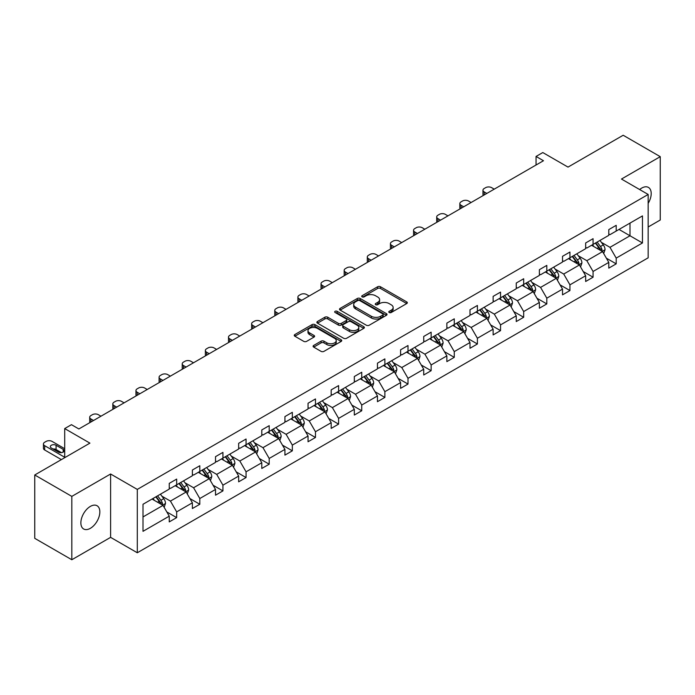 <?xml version="1.0" encoding="UTF-8"?>
<svg xmlns="http://www.w3.org/2000/svg" width="695" height="695" viewBox="0 0 695 695"><rect width="100%" height="100%" fill="white"/><g stroke="black" fill="none" stroke-linecap="round" stroke-linejoin="round"><path stroke-width="1.04" d="M389.209 312.507A1.442 0.834 0 0 0 391.25 312.507L406.714 303.576A2.059 1.19 0 0 0 407.322 302.742A2.059 1.19 0 0 0 406.714 301.899L380.512 286.774A2.059 1.19 0 0 0 377.602 286.774L362.138 295.696A1.442 0.834 0 0 0 361.713 296.287A1.442 0.834 0 0 0 362.138 296.878A1.442 0.834 0 0 0 364.18 296.878L366.178 295.722A6.585 3.805 0 0 1 375.491 295.722L377.68 296.982A6.585 3.805 0 0 1 379.609 299.667A6.585 3.805 0 0 1 377.68 302.36L375.674 303.515A1.442 0.834 0 0 0 375.257 304.106A1.442 0.834 0 0 0 375.674 304.688A1.442 0.834 0 0 0 377.715 304.688L379.713 303.533A6.585 3.805 0 0 1 389.026 303.533L391.216 304.801A6.585 3.805 0 0 1 393.144 307.485A6.585 3.805 0 0 1 391.216 310.179L389.209 311.334A1.442 0.834 0 0 0 388.792 311.916A1.442 0.834 0 0 0 389.209 312.507L389.209 311.334M90.359 528.322A13.422 7.749 120 0 0 99.124 516.498A13.422 7.749 120 0 0 97.074 505.743A13.422 7.749 120 0 0 90.359 506.403A13.422 7.749 120 0 0 81.593 518.227A13.422 7.749 120 0 0 83.652 528.991A13.422 7.749 120 0 0 90.359 528.322M648.166 203.357A13.422 7.749 120 0 0 648.426 187.415A13.422 7.749 120 0 0 641.711 188.084A13.422 7.749 120 0 0 639.643 189.544M648.166 226.996L660.25 220.02L660.25 156.662L623.18 135.256L568.015 167.104L542.804 152.553L536.053 156.445L536.053 165.01M71.82 559.744L110.601 537.357L110.601 473.999L71.82 496.386L71.82 559.744L34.75 538.338L34.75 474.98L89.916 443.132L64.705 428.58L64.705 457.684M71.82 496.386L34.75 474.98M313.706 345.432A2.059 1.19 0 0 0 313.097 346.266A2.059 1.19 0 0 0 313.706 347.109L321.055 351.357A2.059 1.19 0 0 0 323.966 351.357L341.141 341.436A2.059 1.19 0 0 0 341.74 340.593A2.059 1.19 0 0 0 341.141 339.759L314.939 324.626A2.059 1.19 0 0 0 312.029 324.626L294.854 334.547A2.059 1.19 0 0 0 294.254 335.39A2.059 1.19 0 0 0 294.854 336.224L303.732 341.349A2.059 1.19 0 0 0 306.643 341.349L313.992 337.11A2.059 1.19 0 0 0 314.6 336.267A2.059 1.19 0 0 0 313.992 335.433L309.588 332.888A5.508 3.18 0 0 1 307.981 330.638A5.508 3.18 0 0 1 311.377 327.701A5.508 3.18 0 0 1 317.38 328.387L334.625 338.352A5.508 3.18 0 0 1 336.241 340.593A5.508 3.18 0 0 1 332.844 343.538A5.508 3.18 0 0 1 326.841 342.844L323.966 341.184A2.059 1.19 0 0 0 321.055 341.184L313.706 345.432L313.706 347.109M64.705 428.58L71.455 424.68L78.865 428.963L543.473 160.727L536.053 156.445M110.601 473.999L137.297 489.41L648.166 194.461L648.166 257.819L137.297 552.768L137.297 489.41M660.25 156.662L621.469 179.049L648.166 194.461M366.326 325.217A2.059 1.19 0 0 0 369.236 325.217L386.411 315.304A2.059 1.19 0 0 0 387.011 314.461A2.059 1.19 0 0 0 386.411 313.619L360.21 298.494A2.059 1.19 0 0 0 357.299 298.494L340.124 308.406A2.059 1.19 0 0 0 339.516 309.249A2.059 1.19 0 0 0 340.124 310.092L366.326 325.217M335.676 312.82A1.442 0.834 0 0 1 337.136 313.019L337.136 311.308L363.772 326.685A2.059 1.19 0 0 1 364.38 327.527A2.059 1.19 0 0 1 363.772 328.37L346.596 338.283A2.059 1.19 0 0 1 343.686 338.283L317.485 323.158L317.485 321.481A2.059 1.19 0 0 0 316.885 322.315A2.059 1.19 0 0 0 317.485 323.158M317.485 321.481L324.834 317.233A2.059 1.19 0 0 1 327.753 317.233L338.378 323.366A2.059 1.19 0 0 0 341.288 323.366L346.162 320.551A2.059 1.19 0 0 0 346.762 319.717A2.059 1.19 0 0 0 346.162 318.875L335.103 312.489A1.442 0.834 0 0 1 334.677 311.899A1.442 0.834 0 0 1 335.572 311.125A1.442 0.834 0 0 1 337.136 311.308M143.005 504.266L169.25 489.106L169.25 483.373L176.669 479.09L176.669 484.832L192.385 475.754L192.385 470.02L199.804 465.737L199.804 471.471L215.52 462.401L215.52 456.658L222.93 452.376L222.93 458.118L238.654 449.04L238.654 443.306L246.065 439.023L246.065 444.757L261.789 435.687L261.789 429.944L269.2 425.67L269.2 431.404L284.924 422.325L284.924 416.592L292.334 412.309L292.334 418.051L308.05 408.973L308.05 403.239L315.469 398.956L315.469 404.69L331.185 395.62L331.185 389.878L338.604 385.595L338.604 391.337L354.32 382.259L354.32 376.525L361.739 372.242L361.739 377.976L377.455 368.906L377.455 363.164L384.874 358.889L384.874 364.623L400.589 355.545L400.589 349.811L408 345.528L408 351.27L423.724 342.192L423.724 336.458L431.135 332.175L431.135 337.909L446.859 328.839L446.859 323.097L454.269 318.823L454.269 324.556L469.994 315.478L469.994 309.744L477.404 305.461L477.404 311.195L493.12 302.125L493.12 296.383L500.539 292.108L500.539 297.842L516.255 288.764L516.255 283.03L523.674 278.747L523.674 284.49L539.389 275.411L539.389 269.677L546.809 265.394L546.809 271.128L562.524 262.058L562.524 256.316L569.943 252.042L569.943 257.776L585.659 248.697L585.659 242.963L593.07 238.68L593.07 244.414L608.794 235.344L608.794 229.602L616.204 225.328L616.204 231.061L642.458 215.91L642.458 242.963L616.204 258.114L616.204 263.857L608.794 268.131L608.794 262.397L593.07 271.476L593.07 277.209L585.659 281.492L585.659 275.75L569.943 284.828L569.943 290.562L562.524 294.845L562.524 289.111L546.809 298.181L546.809 303.923L539.389 308.206L539.389 302.464L523.674 311.542L523.674 317.276L516.255 321.559L516.255 315.825L500.539 324.895L500.539 330.638L493.12 334.912L493.12 329.178L477.404 338.257L477.404 343.99L469.994 348.273L469.994 342.531L454.269 351.609L454.269 357.343L446.859 361.626L446.859 355.892L431.135 364.962L431.135 370.704L423.724 374.987L423.724 369.245L408 378.323L408 384.057L400.589 388.34L400.589 382.606L384.874 391.676L384.874 397.418L377.455 401.693L377.455 395.959L361.739 405.037L361.739 410.771L354.32 415.054L354.32 409.312L338.604 418.39L338.604 424.124L331.185 428.407L331.185 422.673L315.469 431.743L315.469 437.485L308.05 441.759L308.05 436.026L292.334 445.104L292.334 450.838L284.924 455.121L284.924 449.387L269.2 458.457L269.2 464.199L261.789 468.473L261.789 462.74L246.065 471.818L246.065 477.552L238.654 481.835L238.654 476.092L222.93 485.171L222.93 490.905L215.52 495.188L215.52 489.454L199.804 498.524L199.804 504.266L192.385 508.54L192.385 502.806L176.669 511.885L176.669 517.619L169.25 521.902L169.25 516.168L143.005 531.319L143.005 504.266M175.183 485.683L186.156 492.017L170.44 501.095L161.857 496.143M170.44 501.095L176.669 511.885M186.156 492.017L192.385 502.806M169.25 487.742L170.44 488.42L176.669 484.832M198.318 472.331L209.291 478.664L193.575 487.742L184.992 482.782M193.575 487.742L199.804 498.524M209.291 478.664L215.52 489.454M192.385 474.381L193.575 475.067L199.804 471.471M221.453 458.969L232.425 465.311L216.71 474.381L208.126 469.429M216.71 474.381L222.93 485.171M232.425 465.311L238.654 476.092M215.52 461.028L216.71 461.715L222.93 458.118M244.588 445.617L255.56 451.95L239.836 461.028L231.253 456.068M239.836 461.028L246.065 471.818M255.56 451.95L261.789 462.74M238.654 447.667L239.836 448.353L246.065 444.757M267.714 432.264L278.695 438.597L262.971 447.667L254.387 442.715M262.971 447.667L269.2 458.457M278.695 438.597L284.924 449.387M261.789 434.314L262.971 435.001L269.2 431.404M290.849 418.903L301.83 425.236L286.105 434.314L277.522 429.362M286.105 434.314L292.334 445.104M301.83 425.236L308.05 436.026M284.924 420.962L286.105 421.648L292.334 418.051M313.984 405.55L324.956 411.883L309.24 420.962L300.657 416.001M309.24 420.962L315.469 431.743M324.956 411.883L331.185 422.673M308.05 407.6L309.24 408.286L315.469 404.69M337.118 392.189L348.091 398.53L332.375 407.6L323.792 402.648M332.375 407.6L338.604 418.39M348.091 398.53L354.32 409.312M331.185 394.247L332.375 394.934L338.604 391.337M360.253 378.836L371.226 385.169L355.51 394.247L346.927 389.287M355.51 394.247L361.739 405.037M371.226 385.169L377.455 395.959M354.32 380.886L355.51 381.572L361.739 377.976M383.388 365.483L394.36 371.816L378.645 380.895L370.061 375.934M378.645 380.895L384.874 391.676M394.36 371.816L400.589 382.606M377.455 367.533L378.645 368.22L384.874 364.623M406.523 352.122L417.495 358.455L401.78 367.533L393.196 362.582M401.78 367.533L408 378.323M417.495 358.455L423.724 369.245M400.589 354.181L401.78 354.867L408 351.27M429.658 338.769L440.63 345.102L424.906 354.181L416.322 349.22M424.906 354.181L431.135 364.962M440.63 345.102L446.859 355.892M423.724 340.819L424.906 341.506L431.135 337.909M452.784 325.408L463.765 331.75L448.04 340.819L439.457 335.867M448.04 340.819L454.269 351.609M463.765 331.75L469.994 342.531M446.859 327.467L448.04 328.153L454.269 324.556M475.919 312.055L486.9 318.388L471.175 327.467L462.592 322.515M471.175 327.467L477.404 338.257M486.9 318.388L493.12 329.178M469.994 314.105L471.175 314.792L477.404 311.195M499.053 298.702L510.026 305.036L494.31 314.114L485.727 309.153M494.31 314.114L500.539 324.895M510.026 305.036L516.255 315.825M493.12 300.753L494.31 301.439L500.539 297.842M522.188 285.341L533.161 291.674L517.445 300.753L508.862 295.801M517.445 300.753L523.674 311.542M533.161 291.674L539.389 302.464M516.255 287.4L517.445 288.086L523.674 284.49M545.323 271.988L556.295 278.321L540.58 287.4L531.996 282.439M540.58 287.4L546.809 298.181M556.295 278.321L562.524 289.111M539.389 274.038L540.58 274.725L546.809 271.128M568.458 258.627L579.43 264.969L563.715 274.038L555.131 269.087M563.715 274.038L569.943 284.828M579.43 264.969L585.659 275.75M562.524 260.686L563.715 261.372L569.943 257.776M591.593 245.274L602.565 251.607L586.841 260.686L578.266 255.734M586.841 260.686L593.07 271.476M602.565 251.607L608.794 262.397M585.659 247.333L586.841 248.011L593.07 244.414M619.028 229.437L630 235.77L609.975 247.333L601.392 242.373M609.975 247.333L616.204 258.114M642.458 242.963L630 235.77L630 223.104L642.458 215.91M110.601 537.357L137.297 552.768M608.794 233.972L609.975 234.658L616.204 231.061M143.005 516.932L163.021 505.378L152.049 499.045M163.021 505.378L169.25 516.168M606.344 258.158L616.204 263.857M583.209 271.519L593.07 277.209M560.074 284.872L569.943 290.562M536.948 298.224L546.809 303.923M513.814 311.586L523.674 317.276M490.679 324.939L500.539 330.638M467.544 338.3L477.404 343.99M444.409 351.653L454.269 357.343M421.274 365.005L431.135 370.704M398.139 378.367L408 384.057M375.005 391.719L384.874 397.418M351.879 405.081L361.739 410.771M328.744 418.433L338.604 424.124M305.609 431.786L315.469 437.485M282.474 445.147L292.334 450.838M259.339 458.5L269.2 464.199M236.204 471.862L246.065 477.552M213.07 485.214L222.93 490.905M189.935 498.567L199.804 504.266M166.809 511.928L176.669 517.619M389.791 312.707L391.216 311.89A6.585 3.805 0 0 0 393.144 309.197L393.144 307.485M379.609 299.667L379.609 301.387A6.585 3.805 0 0 1 377.68 304.071L376.247 304.897M406.714 301.899L406.714 303.576L380.512 288.486A2.059 1.19 0 0 0 377.602 288.486L362.712 297.078M386.385 315.322L360.21 300.205A2.059 1.19 0 0 0 357.299 300.205L340.15 310.109M382.771 315.052A1.442 0.834 0 0 0 383.197 314.461A1.442 0.834 0 0 0 382.771 313.871L359.775 300.596A1.442 0.834 0 0 0 357.734 300.596L355.623 301.812A6.585 3.805 0 0 0 353.694 304.506A6.585 3.805 0 0 0 355.623 307.19L371.347 316.268A6.585 3.805 0 0 0 380.66 316.268L382.771 315.052L382.771 316.764A1.442 0.834 0 0 0 383.197 316.173L383.197 314.461M353.694 304.506L353.694 306.217A6.585 3.805 0 0 0 355.623 308.901L355.623 307.19M382.771 316.764L380.66 317.98A6.585 3.805 0 0 1 371.347 317.98L355.623 308.901M317.511 323.175L324.834 318.944L324.834 317.233M346.762 319.717L346.762 321.429A2.059 1.19 0 0 1 346.162 322.263L341.288 325.078A2.059 1.19 0 0 1 338.378 325.078L327.753 318.944A2.059 1.19 0 0 0 324.834 318.944M337.136 313.019L363.746 328.387M349.403 329.734A5.508 3.18 0 0 0 355.406 330.42A5.508 3.18 0 0 0 358.802 327.484A5.508 3.18 0 0 0 357.187 325.243L351.114 321.733A2.059 1.19 0 0 0 348.204 321.733L343.321 324.548A2.059 1.19 0 0 0 342.722 325.39A2.059 1.19 0 0 0 343.321 326.224L349.403 329.734L349.403 331.445A5.508 3.18 0 0 0 355.406 332.14A5.508 3.18 0 0 0 358.802 329.195L358.802 327.484M342.722 325.39L342.722 327.102A2.059 1.19 0 0 0 343.321 327.936L343.321 326.224M349.403 331.445L343.321 327.936M336.241 340.593L336.241 342.314A5.508 3.18 0 0 1 332.844 345.25A5.508 3.18 0 0 1 326.841 344.555L323.966 342.896A2.059 1.19 0 0 0 321.055 342.896L313.732 347.126M307.981 330.638L307.981 332.349A5.508 3.18 0 0 0 309.588 334.599L309.588 332.888M313.966 337.127L309.588 334.599M341.115 341.454L314.939 326.346A2.059 1.19 0 0 0 312.029 326.346L294.88 336.241M603.694 253.562L605.058 249.627A5.56 3.206 -120 0 0 603.277 244.892L599.95 240.444M486.821 193.436L484.198 191.916A4.196 2.424 -0 0 1 482.964 190.204A4.196 2.424 -0 0 1 484.198 188.493L485.683 187.641A4.196 2.424 -0 0 1 491.608 187.641L494.232 189.153M593.982 246.656L592.54 244.727M483.32 195.451A4.196 2.424 180 0 1 482.964 194.487L482.964 190.204M601.74 251.138L602.052 249.861A5.56 3.206 -120 0 0 600.463 246.517L597.135 242.077M595.745 242.876L599.403 247.767A2.832 1.633 60 0 1 599.924 248.628L602.052 249.861M595.354 243.102L598.682 247.542A5.56 3.206 60 0 1 600.072 250.165M580.56 266.915L581.923 262.979A5.56 3.206 -120 0 0 580.151 258.245L576.815 253.805M463.687 206.789L461.063 205.277A4.196 2.424 -0 0 1 459.838 203.565A4.196 2.424 -0 0 1 461.063 201.854L462.549 200.994A4.196 2.424 -0 0 1 468.473 200.994L471.106 202.506M570.847 260.008L569.405 258.08M460.186 208.813A4.196 2.424 180 0 1 459.838 207.84L459.838 203.565M578.614 264.491L578.918 263.214A5.56 3.206 -120 0 0 577.328 259.878L574 255.43M572.611 256.229L576.277 261.12A2.832 1.633 60 0 1 576.789 261.98L578.918 263.214M572.22 256.455L575.547 260.903A5.56 3.206 60 0 1 576.937 263.527M557.425 280.276L558.789 276.332A5.56 3.206 -120 0 0 557.016 271.606L553.68 267.158M440.552 220.15L437.928 218.63A4.196 2.424 -0 0 1 436.703 216.918A4.196 2.424 -0 0 1 437.928 215.207L439.414 214.347A4.196 2.424 -0 0 1 445.347 214.347L447.971 215.867M547.712 273.37L546.27 271.441M437.051 222.165A4.196 2.424 180 0 1 436.703 221.201L436.703 216.918M555.479 277.852L555.783 276.575A5.56 3.206 -120 0 0 554.193 273.231L550.866 268.783M549.476 269.591L553.142 274.482A2.832 1.633 60 0 1 553.654 275.342L555.783 276.575M549.085 269.816L552.421 274.256A5.56 3.206 60 0 1 553.802 276.879M534.29 293.629L535.654 289.693A5.56 3.206 -120 0 0 533.882 284.959L530.554 280.511M417.417 233.503L414.793 231.991A4.196 2.424 -0 0 1 413.568 230.271A4.196 2.424 -0 0 1 414.793 228.559L416.279 227.708A4.196 2.424 -0 0 1 422.213 227.708L424.836 229.22M524.577 286.722L523.135 284.794M413.916 235.527A4.196 2.424 180 0 1 413.568 234.554L413.568 230.271M532.344 291.205L532.657 289.928A5.56 3.206 -120 0 0 531.058 286.583L527.731 282.144M526.341 282.943L530.007 287.834A2.832 1.633 60 0 1 530.52 288.694L532.657 289.928M525.95 283.169L529.286 287.617A5.56 3.206 60 0 1 530.667 290.241M511.155 306.99L512.519 303.046A5.56 3.206 -120 0 0 510.747 298.311L507.42 293.872M394.282 246.855L391.659 245.344A4.196 2.424 -0 0 1 390.434 243.632A4.196 2.424 -0 0 1 391.659 241.921L393.144 241.061A4.196 2.424 -0 0 1 399.078 241.061L401.701 242.581M501.443 300.075L500 298.155M390.781 248.88A4.196 2.424 180 0 1 390.434 247.915L390.434 243.632M509.209 304.558L509.522 303.281A5.56 3.206 -120 0 0 507.932 299.945L504.596 295.497M503.206 296.305L506.872 301.196A2.832 1.633 60 0 1 507.385 302.056L509.522 303.281M502.824 296.522L506.151 300.97A5.56 3.206 60 0 1 507.532 303.593M488.02 320.343L489.384 316.407A5.56 3.206 -120 0 0 487.612 311.673L484.285 307.225M371.156 260.217L368.524 258.696A4.196 2.424 -0 0 1 367.299 256.985A4.196 2.424 -0 0 1 368.524 255.273L370.009 254.422A4.196 2.424 -0 0 1 375.943 254.422L378.567 255.934M478.316 313.436L476.866 311.508M367.646 262.232A4.196 2.424 180 0 1 367.299 261.268L367.299 256.985M486.074 317.919L486.387 316.642A5.56 3.206 -120 0 0 484.797 313.297L481.47 308.858M480.071 309.657L483.737 314.548A2.832 1.633 60 0 1 484.25 315.408L486.387 316.642M479.689 309.883L483.016 314.322A5.56 3.206 60 0 1 484.398 316.946M464.886 333.696L466.249 329.76A5.56 3.206 -120 0 0 464.477 325.025L461.15 320.586M348.021 273.569L345.398 272.058A4.196 2.424 -0 0 1 344.164 270.346A4.196 2.424 -0 0 1 345.398 268.635L346.875 267.775A4.196 2.424 -0 0 1 352.808 267.775L355.432 269.286M455.182 326.789L453.731 324.86M344.52 275.594A4.196 2.424 180 0 1 344.164 274.621L344.164 270.346M462.94 331.272L463.252 329.995A5.56 3.206 -120 0 0 461.662 326.659L458.335 322.211M456.936 323.01L460.603 327.901A2.832 1.633 60 0 1 461.115 328.761L463.252 329.995M456.554 323.236L459.882 327.684A5.56 3.206 60 0 1 461.263 330.307M441.759 347.057L443.115 343.113A5.56 3.206 -120 0 0 441.342 338.387L438.015 333.939M324.886 286.931L322.263 285.41A4.196 2.424 -0 0 1 321.029 283.699A4.196 2.424 -0 0 1 322.263 281.988L323.74 281.128A4.196 2.424 -0 0 1 329.673 281.128L332.297 282.648M432.047 340.15L430.605 338.222M321.385 288.946A4.196 2.424 180 0 1 321.029 287.982L321.029 283.699M439.805 344.633L440.117 343.356A5.56 3.206 -120 0 0 438.528 340.011L435.2 335.563M433.81 336.371L437.468 341.262A2.832 1.633 60 0 1 437.98 342.122L440.117 343.356M433.419 336.597L436.747 341.036A5.56 3.206 60 0 1 438.137 343.66M418.625 360.41L419.988 356.474A5.56 3.206 -120 0 0 418.208 351.74L414.88 347.291M301.752 300.283L299.128 298.772A4.196 2.424 -0 0 1 297.894 297.052A4.196 2.424 -0 0 1 299.128 295.34L300.614 294.489A4.196 2.424 -0 0 1 306.538 294.489L309.162 296.001M408.912 353.503L407.47 351.574M298.251 302.308A4.196 2.424 180 0 1 297.894 301.335L297.894 297.052M416.67 357.986L416.983 356.709A5.56 3.206 -120 0 0 415.393 353.364L412.065 348.925M410.676 349.724L414.333 354.615A2.832 1.633 60 0 1 414.854 355.475L416.983 356.709M410.285 349.95L413.612 354.398A5.56 3.206 60 0 1 415.002 357.022M395.49 373.771L396.854 369.827A5.56 3.206 -120 0 0 395.081 365.092L391.745 360.653M278.617 313.636L275.993 312.125A4.196 2.424 -0 0 1 274.768 310.413A4.196 2.424 -0 0 1 275.993 308.702L277.479 307.842A4.196 2.424 -0 0 1 283.404 307.842L286.036 309.362M385.777 366.856L384.335 364.936M275.116 315.66A4.196 2.424 180 0 1 274.768 314.696L274.768 310.413M393.544 371.339L393.848 370.061A5.56 3.206 -120 0 0 392.258 366.725L388.931 362.277M387.541 363.085L391.207 367.976A2.832 1.633 60 0 1 391.719 368.837L393.848 370.061M387.15 363.303L390.477 367.751A5.56 3.206 60 0 1 391.867 370.374M372.355 387.124L373.719 383.188A5.56 3.206 -120 0 0 371.947 378.454L368.611 374.006M255.482 326.998L252.858 325.477A4.196 2.424 -0 0 1 251.633 323.766A4.196 2.424 -0 0 1 252.858 322.054L254.344 321.203A4.196 2.424 -0 0 1 260.278 321.203L262.901 322.715M362.642 380.217L361.2 378.288M251.981 329.013A4.196 2.424 180 0 1 251.633 328.049L251.633 323.766M370.409 384.7L370.713 383.423A5.56 3.206 -120 0 0 369.123 380.078L365.796 375.639M364.406 376.438L368.072 381.329A2.832 1.633 60 0 1 368.585 382.189L370.713 383.423M364.015 376.664L367.351 381.103A5.56 3.206 60 0 1 368.732 383.727M349.22 400.476L350.584 396.541A5.56 3.206 -120 0 0 348.812 391.806L345.485 387.367M232.347 340.35L229.724 338.839A4.196 2.424 -0 0 1 228.499 337.127A4.196 2.424 -0 0 1 229.724 335.407L231.209 334.556A4.196 2.424 -0 0 1 237.143 334.556L239.766 336.067M339.507 393.57L338.065 391.641M228.846 342.374A4.196 2.424 180 0 1 228.499 341.401L228.499 337.127M347.274 398.053L347.587 396.776A5.56 3.206 -120 0 0 345.997 393.431L342.661 388.991M341.271 389.791L344.937 394.682A2.832 1.633 60 0 1 345.45 395.542L347.587 396.776M340.88 390.017L344.216 394.465A5.56 3.206 60 0 1 345.597 397.088M326.085 413.838L327.449 409.894A5.56 3.206 -120 0 0 325.677 405.168L322.35 400.72M209.212 353.703L206.589 352.191A4.196 2.424 -0 0 1 205.364 350.48A4.196 2.424 -0 0 1 206.589 348.768L208.074 347.908A4.196 2.424 -0 0 1 214.008 347.908L216.632 349.429M316.373 406.931L314.931 405.003M205.711 355.727A4.196 2.424 180 0 1 205.364 354.763L205.364 350.48M324.139 411.414L324.452 410.137A5.56 3.206 -120 0 0 322.862 406.792L319.526 402.344M318.136 403.152L321.802 408.043A2.832 1.633 60 0 1 322.315 408.903L324.452 410.137M317.754 403.378L321.081 407.817A5.56 3.206 60 0 1 322.463 410.441M302.951 427.19L304.314 423.255A5.56 3.206 -120 0 0 302.542 418.52L299.215 414.072M186.086 367.064L183.454 365.544A4.196 2.424 -0 0 1 182.229 363.833A4.196 2.424 -0 0 1 183.454 362.121L184.94 361.27A4.196 2.424 -0 0 1 190.873 361.27L193.497 362.781M293.247 420.284L291.796 418.355M182.577 369.088A4.196 2.424 180 0 1 182.229 368.115L182.229 363.833M301.005 424.767L301.317 423.49A5.56 3.206 -120 0 0 299.727 420.145L296.4 415.706M295.001 416.505L298.668 421.396A2.832 1.633 60 0 1 299.18 422.256L301.317 423.49M294.619 416.731L297.947 421.179A5.56 3.206 60 0 1 299.328 423.802M279.816 440.552L281.18 436.608A5.56 3.206 -120 0 0 279.407 431.873L276.08 427.434M162.951 380.417L160.328 378.905A4.196 2.424 -0 0 1 159.094 377.194A4.196 2.424 -0 0 1 160.328 375.482L161.805 374.622A4.196 2.424 -0 0 1 167.738 374.622L170.362 376.143M270.112 433.637L268.661 431.717M159.45 382.441A4.196 2.424 180 0 1 159.094 381.477L159.094 377.194M277.87 438.119L278.182 436.842A5.56 3.206 -120 0 0 276.593 433.506L273.265 429.058M271.867 429.866L275.533 434.757A2.832 1.633 60 0 1 276.045 435.617L278.182 436.842M271.484 430.083L274.812 434.531A5.56 3.206 60 0 1 276.193 437.155M256.69 453.905L258.045 449.969A5.56 3.206 -120 0 0 256.273 445.234L252.945 440.786M139.817 393.778L137.193 392.258A4.196 2.424 -0 0 1 135.959 390.547A4.196 2.424 -0 0 1 137.193 388.835L138.67 387.984A4.196 2.424 -0 0 1 144.603 387.984L147.227 389.495M246.977 446.998L245.535 445.069M136.316 395.794A4.196 2.424 180 0 1 135.959 394.83L135.959 390.547M254.735 451.481L255.048 450.204A5.56 3.206 -120 0 0 253.458 446.859L250.131 442.411M248.74 443.219L252.398 448.11A2.832 1.633 60 0 1 252.919 448.97L255.048 450.204M248.35 443.445L251.677 447.884A5.56 3.206 60 0 1 253.067 450.508M233.555 467.257L234.919 463.322A5.56 3.206 -120 0 0 233.138 458.587L229.81 454.148M116.682 407.131L114.058 405.619A4.196 2.424 -0 0 1 112.825 403.908A4.196 2.424 -0 0 1 114.058 402.188L115.544 401.336A4.196 2.424 -0 0 1 121.469 401.336L124.092 402.848M223.842 460.351L222.4 458.422M113.181 409.155A4.196 2.424 180 0 1 112.825 408.182L112.825 403.908M231.6 464.833L231.913 463.556A5.56 3.206 -120 0 0 230.323 460.212L226.996 455.772M225.606 456.572L229.263 461.463A2.832 1.633 60 0 1 229.784 462.323L231.913 463.556M225.215 456.797L228.542 461.245A5.56 3.206 60 0 1 229.932 463.869M210.42 480.619L211.784 476.674A5.56 3.206 -120 0 0 210.012 471.948L206.676 467.5M93.547 420.484L90.923 418.972A4.196 2.424 -0 0 1 89.698 417.261A4.196 2.424 -0 0 1 90.923 415.549L92.409 414.689A4.196 2.424 -0 0 1 98.334 414.689L100.966 416.209M200.707 473.712L199.265 471.783M90.046 422.508A4.196 2.424 180 0 1 89.698 421.544L89.698 417.261M208.474 478.186L208.778 476.918A5.56 3.206 -120 0 0 207.188 473.573L203.861 469.125M202.471 469.933L206.137 474.824A2.832 1.633 60 0 1 206.65 475.684L208.778 476.918M202.08 470.159L205.407 474.598A5.56 3.206 60 0 1 206.797 477.222M187.285 493.971L188.649 490.036A5.56 3.206 -120 0 0 186.877 485.301L183.541 480.853M177.573 487.065L176.13 485.136M185.339 491.547L185.652 490.27A5.56 3.206 -120 0 0 184.053 486.926L180.726 482.486M179.336 483.286L183.002 488.177A2.832 1.633 60 0 1 183.515 489.037L185.652 490.27M178.945 483.511L182.281 487.959A5.56 3.206 60 0 1 183.662 490.583M164.15 507.333L165.514 503.389A5.56 3.206 -120 0 0 163.742 498.654L160.415 494.214M64.705 457.258L44.654 445.686A4.196 2.424 -0 0 1 43.429 443.975A4.196 2.424 -0 0 1 44.654 442.263L46.139 441.403A4.196 2.424 -0 0 1 52.073 441.403L64.705 448.701M154.438 500.417L152.996 498.497M61.369 459.612L44.654 449.969A4.196 2.424 180 0 1 43.429 448.258L43.429 443.975M61.447 452.636L56.078 449.535A3.353 1.937 -0 0 0 53.072 449.005M162.204 504.9L162.517 503.623A5.56 3.206 -120 0 0 160.927 500.287L157.591 495.839M156.201 496.647L159.867 501.538A2.832 1.633 60 0 1 160.38 502.398L162.517 503.623M155.81 496.864L159.146 501.312A5.56 3.206 60 0 1 160.528 503.936M51.326 447.997L58.45 452.106A3.353 1.937 -0 0 0 62.107 452.523A3.353 1.937 -0 0 0 64.175 450.734A3.353 1.937 -0 0 0 63.193 449.37L56.078 445.26A3.353 1.937 -0 0 0 52.42 444.835A3.353 1.937 -0 0 0 50.344 446.624A3.353 1.937 -0 0 0 51.326 447.997M391.216 311.89L391.216 310.179M375.674 304.688L375.674 303.515M377.68 304.071L377.68 302.36M362.138 296.878L362.138 295.696M377.602 288.486L377.602 286.774M380.512 288.486L380.512 286.774M340.124 310.092L340.124 308.406M357.299 300.205L357.299 298.494M360.21 300.205L360.21 298.494M386.411 315.304L386.411 313.619M371.347 317.98L371.347 316.268M380.66 317.98L380.66 316.268M327.753 318.944L327.753 317.233M338.378 325.078L338.378 323.366M341.288 325.078L341.288 323.366M346.162 322.263L346.162 320.551M363.772 328.37L363.772 326.685M321.055 342.896L321.055 341.184M323.966 342.896L323.966 341.184M326.841 344.555L326.841 342.844M313.992 337.11L313.992 335.433M294.854 336.224L294.854 334.547M312.029 326.346L312.029 324.626M314.939 326.346L314.939 324.626M341.141 341.436L341.141 339.759M484.198 191.916L484.198 194.948M602.165 251.382L605.015 249.731M600.463 246.517L603.277 244.892M597.101 248.454L598.682 247.542M461.063 205.277L461.063 208.309M579.031 264.734L581.889 263.084M577.328 259.878L580.151 258.245M573.966 261.815L575.547 260.903M437.928 218.63L437.928 221.662M555.896 278.087L558.754 276.445M554.193 273.231L557.016 271.606M550.84 275.168L552.421 274.256M414.793 231.991L414.793 235.014M532.761 291.448L535.619 289.798M531.058 286.583L533.882 284.959M527.705 288.529L529.286 287.617M391.659 245.344L391.659 248.376M509.626 304.801L512.484 303.159M507.932 299.945L510.747 298.311M504.57 301.882L506.151 300.97M368.524 258.696L368.524 261.728M486.491 318.162L489.349 316.512M484.797 313.297L487.612 311.673M481.435 315.235L483.016 314.322M345.398 272.058L345.398 275.09M463.365 331.515L466.215 329.864M461.662 326.659L464.477 325.025M458.3 328.596L459.882 327.684M322.263 285.41L322.263 288.442M440.23 344.868L443.08 343.226M438.528 340.011L441.342 338.387M435.166 341.949L436.747 341.036M299.128 298.772L299.128 301.795M417.096 358.229L419.945 356.578M415.393 353.364L418.208 351.74M412.031 355.31L413.612 354.398M275.993 312.125L275.993 315.156M393.961 371.582L396.819 369.94M392.258 366.725L395.081 365.092M388.905 368.663L390.477 367.751M252.858 325.477L252.858 328.509M370.826 384.943L373.684 383.293M369.123 380.078L371.947 378.454M365.77 382.015L367.351 381.103M229.724 338.839L229.724 341.862M347.691 398.296L350.549 396.645M345.997 393.431L348.812 391.806M342.635 395.377L344.216 394.465M206.589 352.191L206.589 355.223M324.556 411.649L327.415 410.007M322.862 406.792L325.677 405.168M319.5 408.73L321.081 407.817M183.454 365.544L183.454 368.576M301.421 425.01L304.28 423.359M299.727 420.145L302.542 418.52M296.365 422.091L297.947 421.179M160.328 378.905L160.328 381.937M278.295 438.363L281.145 436.721M276.593 433.506L279.407 431.873M273.231 435.444L274.812 434.531M137.193 392.258L137.193 395.29M255.161 451.724L258.01 450.073M253.458 446.859L256.273 445.234M250.096 448.796L251.677 447.884M114.058 405.619L114.058 408.643M232.026 465.077L234.875 463.426M230.323 460.212L233.138 458.587M226.961 462.158L228.542 461.245M90.923 418.972L90.923 422.004M208.891 478.429L211.749 476.787M207.188 473.573L210.012 471.948M203.835 475.51L205.407 474.598M185.756 491.791L188.614 490.14M184.053 486.926L186.877 485.301M180.7 488.872L182.281 487.959M44.654 445.686L44.654 449.969M162.621 505.143L165.48 503.501M160.927 500.287L163.742 498.654M157.565 502.224L159.146 501.312M56.078 449.535L56.078 445.26M63.193 452.106L63.193 449.37"/></g></svg>
